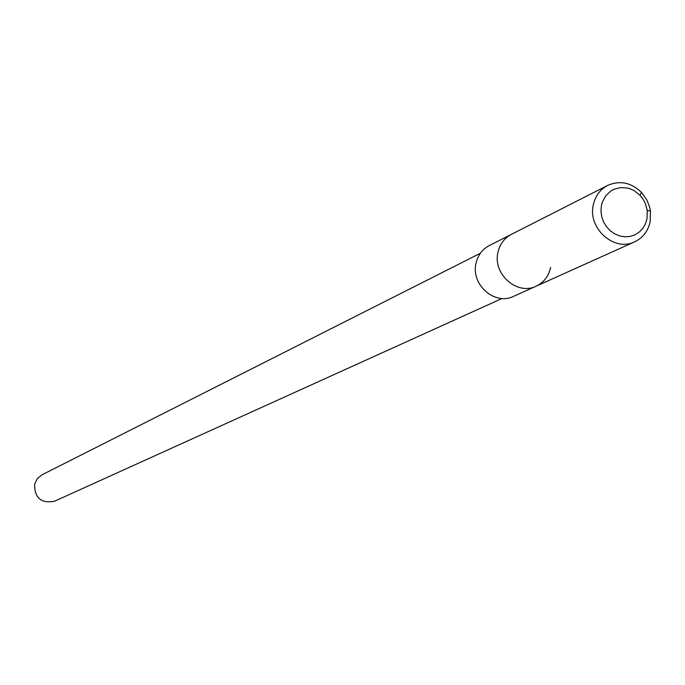 <?xml version="1.0" encoding="UTF-8"?>
<svg xmlns="http://www.w3.org/2000/svg" width="685" height="685" viewBox="0 0 685 685"><rect width="100%" height="100%" fill="white"/><g stroke="black" fill="none" stroke-linecap="round" stroke-linejoin="round"><path stroke-width="1.03" d="M480.365 253.262L41.982 474.825L37.238 478.738L34.584 484.338C34.635 498.132 41.314 503.749 54.612 501.197L502.028 298.489M607.655 185.421C619.831 180.155 631.099 182.475 641.468 192.382L646.734 199.703L649.534 206.699L650.442 211.108L650.193 221.538C648.147 231.05 642.975 237.815 634.678 241.822C614.402 252.157 587.662 228.499 593.27 205.055C595.222 196.073 600.017 189.522 607.655 185.421L489.176 245.65C482.197 249.4 477.796 255.334 475.981 263.442C470.758 284.609 494.955 305.81 513.476 296.391L536.149 286.184C517.295 295.774 492.618 274.12 497.918 252.525C499.759 244.245 504.237 238.2 511.344 234.39C504.237 238.2 499.759 244.245 497.918 252.525C492.618 274.12 517.295 295.774 536.149 286.184C543.864 282.46 548.694 276.209 550.637 267.441M601.421 205.509L602.38 201.998L605.771 195.747L610.84 190.995L613.863 189.325L620.542 187.579L627.554 188.058L630.979 189.137L634.259 190.73L640.047 195.345L643.035 199.129L645.313 203.402L647.239 210.363L647.042 218.729L645.458 223.841L642.821 228.379L639.251 232.104L634.918 234.835L630.054 236.428L624.891 236.804L619.685 235.94L614.719 233.876L610.224 230.725L606.43 226.632L603.536 221.812L601.678 216.503L600.968 210.971L601.421 205.509M634.678 241.822L536.149 286.184M640.047 195.345L641.468 192.382M647.239 210.363L650.442 211.108"/></g></svg>
